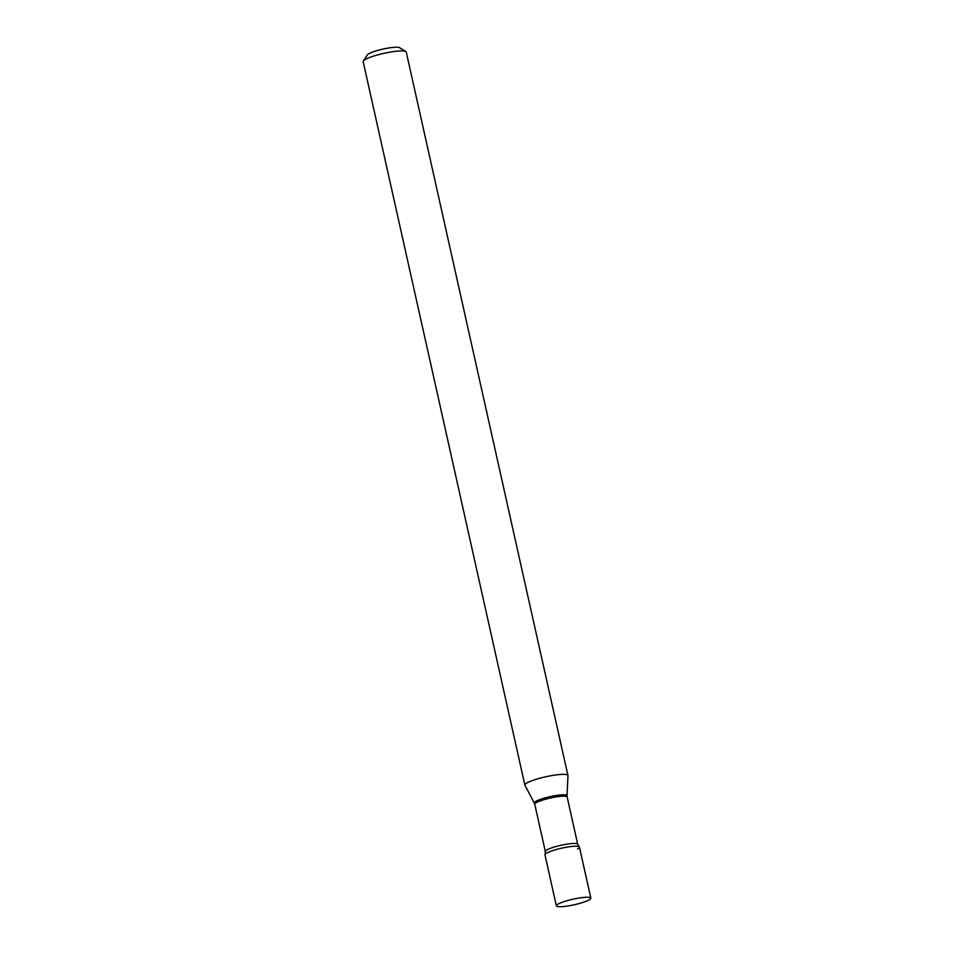 <?xml version="1.0" encoding="UTF-8"?>
<svg xmlns="http://www.w3.org/2000/svg" width="954" height="954" viewBox="0 0 954 954"><rect width="100%" height="100%" fill="white"/><g stroke="black" fill="none" stroke-linecap="round" stroke-linejoin="round"><path stroke-width="1.43" d="M565.746 906.3A17.661 2.85 -12.6 0 1 556.373 905.847A17.661 2.85 -12.6 0 1 581.475 897.678A17.661 2.85 -12.6 0 1 590.836 898.143A17.661 2.85 -12.6 0 1 565.746 906.3M556.373 905.847L544.972 854.832A17.661 2.85 -12.6 0 1 570.075 846.663A17.661 2.85 -12.6 0 1 579.436 847.128L590.836 898.143M579.233 846.806L577.719 844.29A16.6 2.683 -12.6 0 0 565.042 844.469A16.6 2.683 -12.6 0 0 547.095 849.799A16.6 2.683 -12.6 0 0 545.33 851.54L545.032 854.45A17.661 2.85 -12.6 0 1 546.857 852.983A17.661 2.85 -12.6 0 1 564.911 847.498A17.661 2.85 -12.6 0 1 579.233 846.806A17.661 2.85 -12.6 0 1 577.552 848.977M524.867 785.106L363.164 61.664A22.073 3.566 -12.6 0 1 363.319 61.02L367.314 54.915A16.778 2.707 -12.6 0 1 368.983 53.651A16.778 2.707 -12.6 0 1 385.786 48.511A16.778 2.707 -12.6 0 1 399.607 47.7L405.82 51.528A22.073 3.566 -12.6 0 1 406.237 52.029L567.94 775.471A22.073 3.566 -12.6 0 1 567.964 775.626L567.046 795.767A16.778 2.707 -12.6 0 0 554.56 795.767A16.778 2.707 -12.6 0 0 536.076 801.217A16.778 2.707 -12.6 0 0 534.323 803.089L524.927 785.249A22.073 3.566 -12.6 0 1 524.867 785.106A22.073 3.566 -12.6 0 1 527.228 782.793A22.073 3.566 -12.6 0 1 551.078 775.709A22.073 3.566 -12.6 0 1 567.94 775.471M363.319 61.02A22.073 3.566 -12.6 0 1 365.513 59.351A22.073 3.566 -12.6 0 1 387.634 52.589A22.073 3.566 -12.6 0 1 405.82 51.528M545.33 851.54L534.753 804.258A16.6 2.683 -12.6 0 1 536.53 802.517A16.6 2.683 -12.6 0 1 554.465 797.186A16.6 2.683 -12.6 0 1 567.153 797.007L567.046 795.767M577.719 844.29L567.153 797.007M534.753 804.258L534.323 803.089"/></g></svg>
